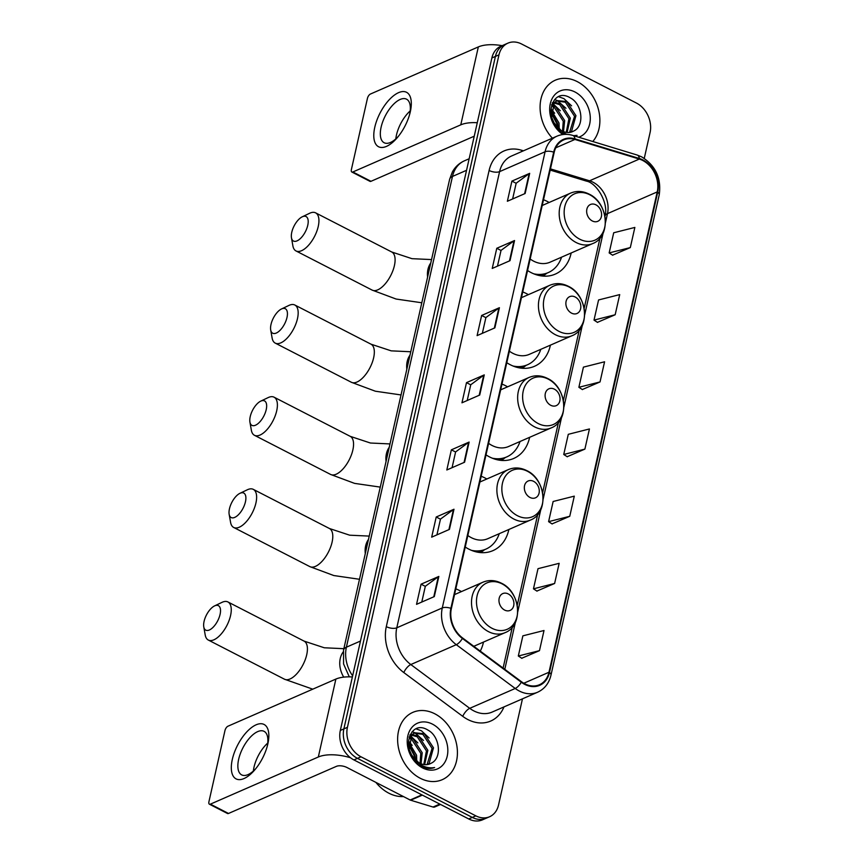 <?xml version="1.0" encoding="UTF-8"?>
<svg xmlns="http://www.w3.org/2000/svg" width="863" height="863" viewBox="0 0 863 863"><rect width="100%" height="100%" fill="white"/><g stroke="black" fill="none" stroke-linecap="round" stroke-linejoin="round"><path stroke-width="1.29" d="M461.435 591.587A40.561 31.381 66.4 0 0 459.375 590.443A40.561 31.381 66.4 0 0 455.815 588.857M486.818 478.997A40.561 31.381 66.4 0 0 484.758 477.854A40.561 31.381 66.4 0 0 481.187 476.257M465.243 547.045A40.561 31.381 66.4 0 0 468.706 549.062A40.561 31.381 66.4 0 0 492.956 550.626A40.561 31.381 66.4 0 0 508.868 529.483M507.584 386.829A40.561 31.381 66.4 0 0 505.524 385.685A40.561 31.381 66.4 0 0 501.964 384.089M486.009 454.866A40.561 31.381 66.4 0 0 489.483 456.894A40.561 31.381 66.4 0 0 513.733 458.458A40.561 31.381 66.4 0 0 529.634 437.314M528.361 294.65A40.561 31.381 66.4 0 0 526.301 293.517A40.561 31.381 66.4 0 0 522.73 291.921M506.786 362.697A40.561 31.381 66.4 0 0 510.249 364.725A40.561 31.381 66.4 0 0 534.499 366.29A40.561 31.381 66.4 0 0 550.411 345.146M549.127 202.481A40.561 31.381 66.4 0 0 547.066 201.338A40.561 31.381 66.4 0 0 543.507 199.752M527.552 270.529A40.561 31.381 66.4 0 0 531.025 272.557A40.561 31.381 66.4 0 0 555.276 274.11A40.561 31.381 66.4 0 0 571.177 252.978M480.27 651.101A40.561 31.381 66.4 0 0 483.485 642.083M644.262 158.382L650.076 132.568A22.956 17.767 66.4 0 0 636.495 103.085L521.651 44.035A22.956 17.767 66.4 0 0 507.919 43.15L500.81 46.257A22.956 17.767 66.4 0 0 491.867 57.972L340.324 730.432A22.956 17.767 66.4 0 0 353.906 759.915L468.749 818.965A22.956 17.767 66.4 0 0 482.482 819.85L486.031 818.297A22.956 17.767 66.4 0 1 472.309 817.412A22.956 17.767 66.4 0 0 486.031 818.297L489.591 816.743A22.956 17.767 66.4 0 0 498.534 805.028L522.471 698.836M504.37 44.703A22.956 17.767 66.4 0 0 495.416 56.419L343.873 728.879A22.956 17.767 66.4 0 0 357.465 758.361L472.309 817.412L357.465 758.361A22.956 17.767 66.4 0 1 343.873 728.879L495.416 56.419A22.956 17.767 66.4 0 1 504.37 44.703M577.25 81.618A36.731 28.425 66.4 0 0 555.287 80.205A36.731 28.425 66.4 0 0 552.385 138.177A36.731 28.425 66.4 0 1 555.287 80.205A36.731 28.425 66.4 0 1 577.25 81.618A36.731 28.425 66.4 0 1 592.784 141.51A36.731 28.425 66.4 0 0 577.25 81.618M434.79 713.787A36.731 28.425 66.4 0 0 412.827 712.374A36.731 28.425 66.4 0 0 397.886 744.122A36.731 28.425 66.4 0 0 420.259 778.275A36.731 28.425 66.4 0 0 442.223 779.688A36.731 28.425 66.4 0 0 457.163 747.941A36.731 28.425 66.4 0 0 434.79 713.787A36.731 28.425 66.4 0 0 412.827 712.374A36.731 28.425 66.4 0 0 397.886 744.122A36.731 28.425 66.4 0 0 420.259 778.275A36.731 28.425 66.4 0 0 442.223 779.688A36.731 28.425 66.4 0 0 457.163 747.941A36.731 28.425 66.4 0 0 434.79 713.787M642.741 160.475A24.488 18.954 -113.6 0 1 657.228 191.91L548.987 672.245A24.488 18.954 -113.6 0 1 539.44 684.747A24.488 18.954 -113.6 0 1 521.511 681.748L462.579 637.962A24.488 18.954 -113.6 0 1 451.371 608.577L554.175 152.406A24.488 18.954 -113.6 0 1 563.712 139.903A24.488 18.954 -113.6 0 1 574.931 139.45L639.3 159.072A24.488 18.954 -113.6 0 1 642.741 160.475M642.859 159.935A25.103 19.418 66.4 0 0 639.343 158.501L574.963 138.878A25.103 19.418 66.4 0 0 553.69 152.158L450.885 608.329A25.103 19.418 66.4 0 0 462.385 638.447L521.306 682.234A25.103 19.418 66.4 0 0 549.472 672.493L657.714 192.158A25.103 19.418 66.4 0 0 642.859 159.935M521.748 658.253L539.472 650.659L544.014 630.508L522.859 635.848L518.318 656.009L521.888 658.34M536.883 591.069L554.618 583.485L559.159 563.323L538.005 568.674L533.463 588.825L537.023 591.166M552.029 523.895L569.753 516.301L574.294 496.149L553.14 501.489L548.598 521.651L552.158 523.981M612.579 255.168L630.314 247.584L634.855 227.433L613.701 232.773L609.159 252.924L612.719 255.265M597.444 322.352L615.168 314.758L619.71 294.607L598.566 299.957L594.014 320.108L597.584 322.438M582.298 389.537L600.033 381.942L604.575 361.791L583.42 367.131L578.879 387.282L582.439 389.623M567.164 456.71L584.887 449.116L589.429 428.965L568.285 434.316L563.744 454.467L567.304 456.807M507.919 43.15A22.956 17.767 66.4 0 0 498.976 54.865L347.422 727.336A22.956 17.767 66.4 0 0 361.014 756.808L475.858 815.859A22.956 17.767 66.4 0 0 489.591 816.743M449.44 529.397L431.673 537.164L436.214 517.002L453.981 509.246L449.44 529.397M434.305 596.581L416.538 604.337L421.079 584.186L438.846 576.43L434.305 596.581M494.866 327.864L477.099 335.621L481.64 315.47L499.407 307.703L494.866 327.864M510.001 260.68L492.234 268.436L496.775 248.285L514.542 240.529L510.001 260.68M525.136 193.506L507.368 201.262L511.91 181.111L529.677 173.344L525.136 193.506M464.585 462.223L446.818 469.979L451.36 449.828L469.127 442.072L464.585 462.223M479.72 395.038L461.953 402.805L466.495 382.643L484.262 374.887L479.72 395.038M466.495 382.643L470.734 384.822M467.207 400.508L470.756 384.747L483.722 375.2A6.117 2.665 12.7 0 1 484.262 374.887M451.36 449.828L455.599 452.007M452.061 467.692L455.61 451.932L468.577 442.374A6.117 2.665 12.7 0 1 469.127 442.072M511.91 181.111L516.16 183.29M512.622 198.965L516.171 183.215L529.138 173.657A6.117 2.665 12.7 0 1 529.677 173.344M496.775 248.285L501.015 250.464M497.476 266.149L501.036 250.389L514.003 240.831A6.117 2.665 12.7 0 1 514.542 240.529M481.64 315.47L485.88 317.649M482.341 333.334L485.891 317.573L498.857 308.015A6.117 2.665 12.7 0 1 499.407 307.703M421.079 584.186L425.319 586.365M421.78 602.05L425.33 586.29L438.296 576.732A6.117 2.665 12.7 0 1 438.846 576.43M436.214 517.002L440.454 519.181M436.926 534.866L440.475 519.105L453.442 509.558A6.117 2.665 12.7 0 1 453.981 509.246M584.887 449.116L563.744 454.467M600.033 381.942L578.879 387.282M615.168 314.758L594.014 320.108M630.314 247.584L609.159 252.924M569.753 516.301L548.598 521.651M554.618 583.485L533.463 588.825M539.472 650.659L518.318 656.009M552.385 105.189L555.492 106.505L564.672 120.593L563.507 131.618M551.953 106.117L554.089 107.12L563.269 121.208L562.514 131.187M552.396 102.74L553.712 102.427M554.51 102.341L561.133 104.045L570.314 118.134L567.11 132.492M552.244 103.064L553.107 102.956M553.927 102.945L559.731 104.66L568.911 118.749L566.247 132.373M566.786 134.38L563.108 132.6L554.143 122.934A17.292 13.387 66.4 0 0 562.126 130.993A17.292 13.387 66.4 0 0 572.46 131.651A17.292 13.387 66.4 0 0 573.625 131.057L572.428 131.672M554.143 122.934L551.694 117.454L554.175 102.675L557.12 100.615L566.775 101.575L575.955 115.664L571.597 131.262L570.281 132.33M560.982 131.154L557.336 128.803M551.5 104.908L557.12 100.615M556.43 100.949L565.373 102.201L574.542 116.278L569.526 132.46M551.015 109.709L559.03 123.053L559.224 129.094M550.896 111.338L557.627 123.668L557.94 127.961M573.625 131.057C584.963 126.063 582.212 104.207 570.702 98.102C550.626 85.275 542.093 122.74 563.118 133.711L564.132 134.272M578.695 137.217A24.941 19.299 66.4 0 0 590.195 116.02A24.941 19.299 66.4 0 0 574.92 91.963A24.941 19.299 66.4 0 0 550.583 102.557A24.941 19.299 66.4 0 0 562.924 134.531M574.79 136.03L577.056 135.372L573.636 135.674M550.885 112.352L557.897 125.771M558.588 96.688L563.938 98.652L571.586 105.815M554.596 99.547L557.239 100.561M557.455 100.669L565.955 108.274M553.183 103.884L560.314 110.744M551.112 109.062L554.672 113.204M374.779 127.271A30.604 14.067 117.2 0 1 398.598 92.643A30.604 14.067 117.2 0 1 410.313 111.758A30.604 14.067 117.2 0 1 409.968 113.182A30.604 14.067 117.2 0 1 397.53 137.368A30.604 14.067 117.2 0 1 378.879 146.893A30.604 14.067 117.2 0 1 374.779 127.271M409.569 114.617A24.488 11.251 -62.8 0 0 406.527 99.169A24.488 11.251 -62.8 0 0 381.122 127.152A24.488 11.251 -62.8 0 0 384.132 142.729A24.488 11.251 -62.8 0 0 398.469 136.214M395.815 138.878A24.488 11.251 117.2 0 1 396.462 135.049A24.488 11.251 117.2 0 1 410.195 110.917M502.147 45.663A30.604 13.344 -167.3 0 0 478.339 46.915L370.41 94.045A3.83 1.758 -62.8 0 0 367.433 98.382L351.381 169.59A3.83 1.758 -62.8 0 0 351.856 172.017A3.83 1.758 -62.8 0 0 352.848 171.974L370.982 181.306L474.229 136.214M477.271 122.729A30.604 13.344 -167.3 0 0 460.777 124.844L352.848 171.974M370.982 181.306A3.83 1.758 117.2 0 1 369.99 181.349L351.856 172.017M291.77 232.276A13.776 6.332 -62.8 0 0 291.467 237.778A13.776 6.332 -62.8 0 0 299.159 239.601A13.776 6.332 -62.8 0 0 307.757 225.297A13.776 6.332 -62.8 0 0 302.244 216.807A13.776 6.332 -62.8 0 0 291.77 232.276M302.244 216.807L309.666 213.258A21.424 9.849 117.2 0 1 315.61 212.848A21.424 9.849 117.2 0 1 318.242 226.462A21.424 9.849 117.2 0 1 296.009 250.95A21.424 9.849 117.2 0 1 292.891 245.879L291.467 237.778M592.298 220.96A9.18 7.109 66.4 0 0 601.371 216.624A9.18 7.109 66.4 0 0 595.934 204.833A9.18 7.109 66.4 0 0 586.872 209.17A9.18 7.109 66.4 0 0 592.298 220.96M530.152 259.008A27.551 21.316 66.4 0 0 533.593 261.133A27.551 21.316 66.4 0 0 550.065 262.19L592.644 243.603C611.382 236.656 608.437 202.881 589.051 194.078C582.752 190.95 576.603 190.626 570.594 193.107A27.551 21.316 66.4 0 0 559.386 216.926A27.551 21.316 66.4 0 0 576.171 242.535A27.551 21.316 66.4 0 0 592.644 243.603M533.798 273.83A36.343 28.123 66.4 0 0 548.264 272.589A36.343 28.123 66.4 0 0 561.554 257.174M537.886 275.211A36.343 28.123 66.4 0 0 546.484 273.355L548.264 272.589M271.004 324.456A13.776 6.332 -62.8 0 0 270.691 329.946A13.776 6.332 -62.8 0 0 278.393 331.77A13.776 6.332 -62.8 0 0 286.991 317.465A13.776 6.332 -62.8 0 0 281.478 308.976A13.776 6.332 -62.8 0 0 271.004 324.456M281.478 308.976L288.9 305.437A21.424 9.849 117.2 0 1 294.833 305.017A21.424 9.849 117.2 0 1 297.476 318.641A21.424 9.849 117.2 0 1 275.243 343.118A21.424 9.849 117.2 0 1 272.125 338.048L270.691 329.946M571.533 313.129A9.18 7.109 66.4 0 0 580.605 308.792A9.18 7.109 66.4 0 0 575.168 297.001A9.18 7.109 66.4 0 0 566.096 301.338A9.18 7.109 66.4 0 0 571.533 313.129M509.375 351.176A27.551 21.316 66.4 0 0 512.827 353.301A27.551 21.316 66.4 0 0 529.299 354.359L571.878 335.772C590.605 328.825 587.671 295.049 568.285 286.257C561.986 283.118 555.826 282.794 549.828 285.275A27.551 21.316 66.4 0 0 538.62 309.094A27.551 21.316 66.4 0 0 555.394 334.715A27.551 21.316 66.4 0 0 571.878 335.772M513.032 366.009A36.343 28.123 66.4 0 0 527.487 364.758A36.343 28.123 66.4 0 0 540.788 349.342M517.11 367.379A36.343 28.123 66.4 0 0 525.718 365.534L527.487 364.758M250.227 416.624A13.776 6.332 -62.8 0 0 249.925 422.115A13.776 6.332 -62.8 0 0 257.616 423.938A13.776 6.332 -62.8 0 0 266.214 409.645A13.776 6.332 -62.8 0 0 260.702 401.155A13.776 6.332 -62.8 0 0 250.227 416.624M260.702 401.155L268.123 397.606A21.424 9.849 117.2 0 1 274.067 397.185A21.424 9.849 117.2 0 1 276.699 410.81A21.424 9.849 117.2 0 1 254.466 435.297A21.424 9.849 117.2 0 1 251.349 430.216L249.925 422.115M550.756 405.297A9.18 7.109 66.4 0 0 559.828 400.971A9.18 7.109 66.4 0 0 554.391 389.17A9.18 7.109 66.4 0 0 545.319 393.506A9.18 7.109 66.4 0 0 550.756 405.297M488.609 443.345A27.551 21.316 66.4 0 0 492.05 445.47A27.551 21.316 66.4 0 0 508.523 446.538L551.101 427.94C569.839 420.993 566.894 387.217 547.509 378.426C541.209 375.297 535.06 374.974 529.051 377.455A27.551 21.316 66.4 0 0 517.843 401.263A27.551 21.316 66.4 0 0 534.629 426.883A27.551 21.316 66.4 0 0 551.101 427.94M492.255 458.177A36.343 28.123 66.4 0 0 506.721 456.926A36.343 28.123 66.4 0 0 520.011 441.522M496.344 459.548A36.343 28.123 66.4 0 0 504.941 457.703L506.721 456.926M229.461 508.792A13.776 6.332 -62.8 0 0 229.148 514.283A13.776 6.332 -62.8 0 0 236.85 516.106A13.776 6.332 -62.8 0 0 245.448 501.813A13.776 6.332 -62.8 0 0 239.925 493.323A13.776 6.332 -62.8 0 0 229.461 508.792M239.925 493.323L247.347 489.774A21.424 9.849 117.2 0 1 253.291 489.353A21.424 9.849 117.2 0 1 255.933 502.978A21.424 9.849 117.2 0 1 233.7 527.466A21.424 9.849 117.2 0 1 230.583 522.385L229.148 514.283M529.99 497.466A9.18 7.109 66.4 0 0 539.062 493.14A9.18 7.109 66.4 0 0 533.625 481.349A9.18 7.109 66.4 0 0 524.553 485.675A9.18 7.109 66.4 0 0 529.99 497.466M467.832 535.513A27.551 21.316 66.4 0 0 471.284 537.649A27.551 21.316 66.4 0 0 487.757 538.706L530.335 520.109C549.062 513.172 546.128 479.386 526.743 470.594C520.443 467.466 514.283 467.142 508.285 469.623A27.551 21.316 66.4 0 0 497.077 493.431A27.551 21.316 66.4 0 0 513.852 519.051A27.551 21.316 66.4 0 0 530.335 520.109M471.489 550.346A36.343 28.123 66.4 0 0 485.945 549.095A36.343 28.123 66.4 0 0 499.246 533.69M475.567 551.716A36.343 28.123 66.4 0 0 484.175 549.871L485.945 549.095M204.078 621.382A13.776 6.332 -62.8 0 0 203.776 626.883A13.776 6.332 -62.8 0 0 211.478 628.706A13.776 6.332 -62.8 0 0 220.076 614.402A13.776 6.332 -62.8 0 0 214.553 605.912A13.776 6.332 -62.8 0 0 204.078 621.382M214.553 605.912L221.974 602.363A21.424 9.849 117.2 0 1 227.918 601.953A21.424 9.849 117.2 0 1 230.561 615.567A21.424 9.849 117.2 0 1 208.328 640.055A21.424 9.849 117.2 0 1 205.211 634.985L203.776 626.883M504.618 610.065A9.18 7.109 66.4 0 0 513.69 605.729A9.18 7.109 66.4 0 0 508.253 593.938A9.18 7.109 66.4 0 0 499.181 598.275A9.18 7.109 66.4 0 0 504.618 610.065M232.309 759.429A30.604 14.067 117.2 0 1 256.138 724.801A30.604 14.067 117.2 0 1 267.843 743.917A30.604 14.067 117.2 0 1 267.498 745.341A30.604 14.067 117.2 0 1 255.07 769.526A30.604 14.067 117.2 0 1 236.419 779.052A30.604 14.067 117.2 0 1 232.309 759.429M267.109 746.775A24.488 11.251 -62.8 0 0 264.067 731.339A24.488 11.251 -62.8 0 0 238.652 759.321A24.488 11.251 -62.8 0 0 241.672 774.888A24.488 11.251 -62.8 0 0 256.009 768.372M253.355 771.037A24.488 11.251 117.2 0 1 254.002 767.207A24.488 11.251 117.2 0 1 267.724 743.075M352.374 676.959A30.604 13.344 -167.3 0 0 335.88 679.073L227.951 726.215A3.83 1.758 -62.8 0 0 224.973 730.54L208.922 801.749A3.83 1.758 -62.8 0 0 209.396 804.187A3.83 1.758 -62.8 0 0 210.389 804.143L228.512 813.464L336.451 766.333A7.648 3.333 12.7 0 1 346.937 767.498L410.13 800.001L421.878 794.866M350.561 757.779A30.604 13.344 -167.3 0 0 318.318 757.002L210.389 804.143M228.512 813.464A3.83 1.758 117.2 0 1 227.519 813.507L209.396 804.187M440.529 804.456L434.79 806.959A3.83 2.956 -113.6 0 1 433.032 807.034L410.669 800.217A3.83 2.956 -113.6 0 1 410.13 800.001M375.89 782.385A38.263 29.612 66.4 0 0 388.857 793.194A38.263 29.612 66.4 0 0 403.506 796.581M409.925 737.347L413.032 738.663L422.212 752.752L421.036 763.777M409.494 738.286L411.619 739.289L420.799 753.367L420.054 763.345M409.936 734.898L411.252 734.596M412.05 734.51L418.674 736.204L427.854 750.292L424.639 764.65M409.774 735.222L410.637 735.125M411.468 735.103L417.261 736.819L426.441 750.907L423.787 764.542M431.155 763.226C442.492 758.221 439.742 736.376 428.242 730.26C408.167 717.433 399.623 754.898 420.659 765.88L421.673 766.43C426.16 768.685 430.475 769.052 434.596 767.531C429.86 768.361 425.211 767.434 420.648 764.758L411.683 755.093A17.292 13.387 66.4 0 0 419.655 763.151A17.292 13.387 66.4 0 0 430.001 763.82A17.292 13.387 66.4 0 0 431.155 763.226L429.957 763.831M411.683 755.093L409.235 749.613L411.716 734.834L414.661 732.773L424.316 733.744L433.496 747.822L429.127 763.421L427.821 764.499M418.523 763.324L414.866 760.961M409.03 737.067L414.661 732.773M413.97 733.108L422.902 734.359L432.083 748.437L427.056 764.618M408.555 741.878L416.57 755.211L416.753 761.252M408.426 743.496L415.157 755.837L415.481 760.12M432.46 724.133A24.941 19.299 66.4 0 0 407.821 735.902A24.941 19.299 66.4 0 0 422.59 767.93A24.941 19.299 66.4 0 0 447.228 756.161A24.941 19.299 66.4 0 0 432.46 724.133M408.426 744.51L415.427 757.93M416.128 728.857L421.478 730.821L429.127 737.973M412.126 731.705L414.769 732.73M414.995 732.838L423.485 740.443M410.712 736.042L417.843 742.903M408.652 741.231L412.201 745.362M491.867 57.972L498.976 54.865M468.749 818.965L475.858 815.859M353.906 759.915L361.014 756.808M340.324 730.432L347.422 727.336M349.299 676.851L343.571 663.96L343.55 650.055L449.634 179.299L452.395 171.931C455.2 166.861 459.202 163.161 464.413 160.82A30.604 23.689 66.4 0 0 452.482 176.44L466.549 170.302M449.634 179.299A15.307 6.677 12.7 0 1 452.482 176.44L346.387 647.196L360.464 641.058M343.55 650.055A15.307 6.677 12.7 0 1 346.387 647.196A30.604 23.689 66.4 0 0 352.622 675.837M657.228 191.91L607.487 213.636A24.488 18.954 66.4 0 0 592.989 182.19A24.488 18.954 66.4 0 0 589.558 180.799L550.465 168.878M503.981 706.905A38.263 29.612 -113.6 0 1 467.886 719.559A38.263 29.612 -113.6 0 1 462.751 716.344L403.819 672.568A38.263 29.612 -113.6 0 1 386.3 626.646L489.105 170.475A38.263 29.612 -113.6 0 1 521.532 150.238L523.442 150.82M521.306 682.234A7.648 2.88 126.6 0 1 515.222 688.469L469.731 708.329A30.604 23.689 66.4 0 0 473.841 710.896A30.604 23.689 66.4 0 0 492.147 712.072L537.627 692.212A30.604 23.689 -113.6 0 1 515.222 688.469L456.29 644.683A30.604 23.689 -113.6 0 1 442.277 607.951L545.071 151.78A7.648 3.333 12.7 0 1 553.69 152.158M549.472 672.493A7.648 3.333 12.7 0 1 550.972 675.168L659.224 194.833C661.522 178.317 655.675 165.664 641.673 156.872L637.185 155.038A7.648 4.045 106.9 0 1 639.343 158.501M450.885 608.329A7.648 3.333 -167.3 0 0 442.277 607.951L396.786 627.811A30.604 23.689 66.4 0 0 410.81 664.542L469.731 708.329A7.648 2.88 -53.4 0 0 462.751 716.344M462.385 638.447A7.648 2.88 126.6 0 1 456.29 644.683L410.81 664.542A7.648 2.88 -53.4 0 0 403.819 672.568M637.185 155.038L572.805 135.426A7.648 4.045 106.9 0 1 574.963 138.878M489.105 170.475A7.648 3.333 12.7 0 0 499.591 171.64L545.071 151.78A30.604 23.689 -113.6 0 1 557.002 136.16L511.522 156.02A30.604 23.689 66.4 0 0 499.591 171.64L396.786 627.811A7.648 3.333 12.7 0 1 386.3 626.646M659.224 194.833A7.648 3.333 -167.3 0 0 657.714 192.158M521.532 150.238A7.648 4.045 -73.1 0 0 521.543 151.651M548.987 672.245L523.798 683.248M504.79 669.321L515.394 622.288M517.778 611.716L540.767 509.688M543.151 499.116L561.543 417.519M563.927 406.948L582.309 325.351M584.693 314.779L603.086 233.183M605.47 222.611L607.487 213.636A13.776 6.009 12.7 0 0 604.931 216.203L604.931 216.203C608.933 203.646 596.959 182.913 586.333 181.09A13.776 7.271 -73.1 0 0 589.558 180.799L639.3 159.072M574.931 139.45L555.761 147.821M479.192 395.276L483.722 375.2M494.337 328.091L498.857 308.015M509.472 260.906L514.003 240.831M524.618 193.733L529.138 173.657M464.057 462.449L468.577 442.374M448.911 529.634L453.442 509.558M433.776 596.808L438.296 576.732M460.777 124.844L478.339 46.915M421.813 302.773L396.117 299.04L372.169 290.108A21.424 9.849 -62.8 0 0 394.402 265.631A21.424 9.849 -62.8 0 0 391.77 252.007L411.985 258.673L431.543 259.58M427.606 277.066A21.424 16.58 -113.6 0 1 427.962 269.364A21.424 16.58 -113.6 0 1 430.788 262.945M579.753 239.202A25.307 19.579 66.4 0 0 604.747 227.26A25.307 19.579 66.4 0 0 589.763 194.768A25.307 19.579 66.4 0 0 564.769 206.699A25.307 19.579 66.4 0 0 579.753 239.202M541.23 275.89A36.688 28.393 66.4 0 0 546.862 273.193M401.036 394.941L375.351 391.209L351.403 382.287A21.424 9.849 -62.8 0 0 373.636 357.8A21.424 9.849 -62.8 0 0 370.993 344.175L391.219 350.853L410.777 351.759M406.829 369.235A21.424 16.58 -113.6 0 1 407.185 361.532A21.424 16.58 -113.6 0 1 410.022 355.114M558.987 331.37A25.307 19.579 66.4 0 0 583.981 319.429A25.307 19.579 66.4 0 0 568.997 286.937A25.307 19.579 66.4 0 0 544.003 298.878A25.307 19.579 66.4 0 0 558.987 331.37M520.465 368.059A36.688 28.393 66.4 0 0 526.085 365.362M380.27 487.11L354.574 483.377L330.626 474.456A21.424 9.849 -62.8 0 0 352.859 449.968A21.424 9.849 -62.8 0 0 350.227 436.344L370.443 443.021L390 443.927M386.063 461.403A21.424 16.58 -113.6 0 1 386.419 453.711A21.424 16.58 -113.6 0 1 389.245 447.282M538.21 423.539A25.307 19.579 66.4 0 0 563.205 411.597A25.307 19.579 66.4 0 0 548.221 379.105A25.307 19.579 66.4 0 0 523.226 391.047A25.307 19.579 66.4 0 0 538.21 423.539M499.688 460.227A36.688 28.393 66.4 0 0 505.319 457.541M359.493 579.278L333.808 575.545L309.86 566.624A21.424 9.849 -62.8 0 0 332.093 542.137A21.424 9.849 -62.8 0 0 329.45 528.512L349.677 535.189L369.235 536.096M365.286 553.571A21.424 16.58 -113.6 0 1 365.642 545.88A21.424 16.58 -113.6 0 1 368.469 539.451M517.444 515.707A25.307 19.579 66.4 0 0 542.439 503.776A25.307 19.579 66.4 0 0 527.455 471.274A25.307 19.579 66.4 0 0 502.46 483.215A25.307 19.579 66.4 0 0 517.444 515.707M478.911 552.396A36.688 28.393 66.4 0 0 484.542 549.709M312.773 689.17L284.477 679.213A21.424 9.849 -62.8 0 0 306.721 654.737A21.424 9.849 -62.8 0 0 304.078 641.112L324.305 647.779L343.852 648.685M343.733 677.131A21.424 16.58 -113.6 0 1 340.27 658.469A21.424 16.58 -113.6 0 1 343.194 651.921M492.061 628.307A25.307 19.579 66.4 0 0 517.066 616.365A25.307 19.579 66.4 0 0 502.083 583.873A25.307 19.579 66.4 0 0 477.088 595.804A25.307 19.579 66.4 0 0 492.061 628.307M488.48 631.64A27.551 21.316 66.4 0 0 504.952 632.708C523.69 625.761 520.745 591.986 501.371 583.183C495.071 580.055 488.911 579.731 482.902 582.212A27.551 21.316 66.4 0 0 471.705 606.031A27.551 21.316 66.4 0 0 488.48 631.64M318.318 757.002L335.88 679.073M422.363 795.114L410.669 800.217M433.032 807.034L439.796 804.079M464.413 160.82L469.159 158.749M572.805 135.426C567.282 133.787 562.018 134.024 557.002 136.16M537.627 692.212C544.553 688.987 549.008 683.313 550.972 675.168M586.333 181.09L550.195 170.076M503.097 668.07L512.32 627.142M517.239 605.308L537.692 514.553M542.611 492.719L558.469 422.385M563.388 400.551L579.235 330.216M584.154 308.382L600.012 238.037M372.169 290.108L296.009 250.95M542.201 205.502L570.594 193.107M391.77 252.007L315.61 212.848M546.991 273.139L543.032 276.095M351.403 382.287L275.243 343.118M521.435 297.681L549.828 285.275M370.993 344.175L294.833 305.017M526.214 365.308L522.266 368.264M330.626 474.456L254.466 435.297M500.659 389.849L529.051 377.455M350.227 436.344L274.067 397.185M505.448 457.476L501.489 460.432M309.86 566.624L233.7 527.466M479.893 482.018L508.285 469.623M329.45 528.512L253.291 489.353M484.672 549.655L480.723 552.6M284.477 679.213L208.328 640.055M473.809 646.301L504.952 632.708M454.521 594.607L482.902 582.212M304.078 641.112L227.918 601.953"/></g></svg>

